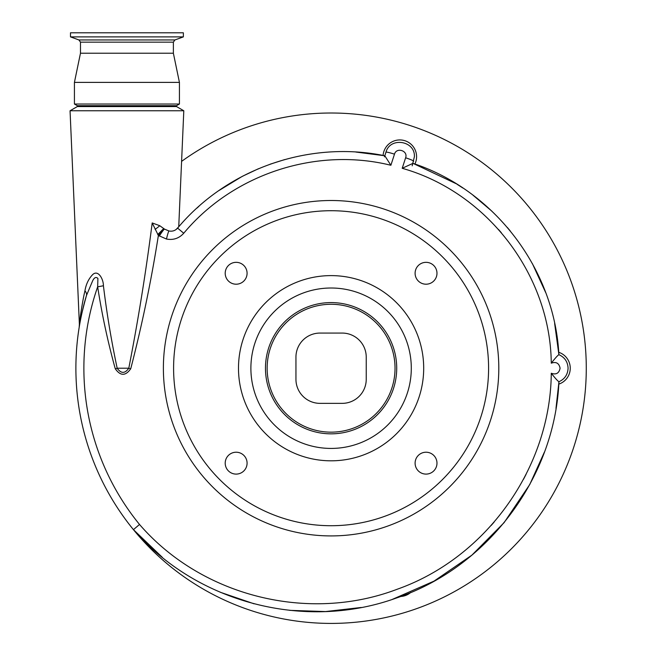 <?xml version="1.0" encoding="UTF-8"?>
<svg xmlns="http://www.w3.org/2000/svg" width="656" height="656" viewBox="0 0 656 656"><rect width="100%" height="100%" fill="white"/><g stroke="black" fill="none" stroke-linecap="round" stroke-linejoin="round"><path stroke-width="0.98" d="M176.505 105.714L77.342 105.714L74.423 104.033L179.424 104.033L176.505 105.714L176.505 106.559L77.342 106.559L70.053 110.766L183.803 110.766L176.505 106.559M173.373 42.156L80.475 42.156L78.941 39.959L174.906 39.959L173.373 42.156L173.373 53.218L179.424 82.385L74.423 82.385L74.423 104.033M173.373 53.218L80.475 53.218L74.423 82.385M81.975 305.95L81.565 308.394M80.442 315.823L80.089 318.447M79.868 320.153L79.376 324.253L70.053 110.766M175.988 229.6L178.735 226.812L183.803 110.766M79.196 327.229L79.376 324.253C79.802 319.849 82.189 302.498 84.944 290.78C86.059 284.163 88.642 278.775 92.685 274.593C98.097 269.395 103.476 279.021 103.418 285.754C106.797 313.437 111.381 340.923 117.17 368.213L128.797 368.213C138.186 320.062 145.993 271.633 152.2 222.95L159.744 225.697L164.533 229.133L169.018 230.978C172.405 231.625 175.275 230.666 177.628 228.108C226.984 168.912 309.14 140.097 384.818 155.775L385.949 152.2C390.025 136.669 415.314 140.663 414.395 156.702L412.181 165.837M115.325 368.844L117.17 368.213C121.048 373.723 124.927 373.723 128.797 368.213A14.58 0.41 18.7 0 1 130.659 368.844C125.558 376.077 120.442 376.077 115.325 368.844L115.112 368.213C107.732 341.407 101.91 314.273 97.662 286.811L97.908 278.423C96.047 276.676 94.3 277.463 92.66 280.784L86.444 295.569A255.209 255.209 0 0 0 255.332 611.917A255.209 255.209 0 0 0 481.348 161.934A255.209 255.209 0 0 0 181.589 161.384M103.418 285.754A14.58 0.615 170.3 0 1 97.662 286.811A247.222 247.222 0 0 0 139.515 524.464L133.439 529.654L139.515 524.464C201.712 596.452 308.607 623.044 397.29 589.211C486.572 557.616 550.532 467.63 551.278 373.256C556.132 374.953 559.068 373.272 560.085 368.213C559.068 363.162 556.132 361.481 551.27 363.178C550.384 274.815 487.162 192.249 402.202 168.297L405.621 157.793C408.286 150.732 396.462 146.911 394.486 154.168L390.878 165.271C315.93 146.747 232.946 174.193 183.737 233.249C179.055 238.382 173.299 240.309 166.476 239.038L158.375 235.463L152.2 222.95M164.172 228.903A8.749 0.763 -53.2 0 0 158.375 235.463C151.356 280.153 142.188 324.408 130.872 368.213L130.659 368.844M155.119 229.321A8.749 1.041 -33.4 0 0 159.744 225.697M157.711 234.586L163.68 228.559M159.301 236.094A8.749 0.763 -58.1 0 1 164.533 229.133L169.018 230.978A8.749 0.689 -77.2 0 0 166.476 239.038M384.695 155.751L355.905 152.053M284.761 159.564L270.133 164.197M258.505 168.715L242.777 176.111M242.007 176.521L218.94 190.543M198.989 206.255L196.898 208.141M178.809 226.73L177.612 228.124L183.737 233.249M383.096 155.439A16.769 16.769 0 0 1 404.998 140.753A16.769 16.769 0 0 1 414.904 164.025M558.732 352.288A16.769 16.769 0 0 1 558.797 384.121M410.672 592.507A16.769 16.769 0 0 1 400.693 596.476M551.278 373.256C555.14 378.176 557.69 381.005 558.945 381.726C554.804 478.068 487.441 567.538 396.011 598.157C304.966 630.99 196.825 602.995 133.439 529.654A255.209 255.209 0 0 1 86.444 295.569C82.459 310.116 80.048 320.645 79.204 327.172C79.269 326.286 82.295 309.23 85.756 297.922M162.294 557.305L133.439 529.654A255.209 255.209 0 0 1 86.444 295.569A14.58 7.06 16.5 0 0 84.944 290.78M498.486 229.461L501.364 232.765M551.27 363.178C555.115 358.25 557.657 355.413 558.896 354.683L558.896 354.675C564.718 357.331 567.776 361.841 568.071 368.213C567.768 374.584 564.726 379.094 558.945 381.735L558.945 381.726M526.071 474.345L523.455 479.364M494.116 522.102L491.139 525.489M384.818 155.775L390.878 165.271M385.949 152.2A8.749 0.763 18 0 1 394.486 154.168M384.441 156.825L384.785 155.767M220.326 592.27L254.085 603.815M289.665 610.351L325.351 611.564M325.524 611.564L361.267 607.472M392.149 599.469L434.01 581.134L471.894 555.14L504.12 522.619L529.72 484.579M529.802 484.423L544.455 451.992M555.985 408.393L558.945 381.735M558.887 354.593L554.64 323.441M545.661 292.527L532.401 263.646M510.212 230.896L507.326 227.452M491.852 211.15L472.951 195.16M462.865 188.018L456.945 184.205M456.117 183.688L412.96 163.344C494.46 190.191 554.541 269.116 558.896 354.683M402.202 168.297L412.96 163.344M413.682 161.212A8.749 0.763 -162 0 0 405.621 157.793M163.385 368.213A167.706 167.706 0 0 1 331.091 200.506A167.706 167.706 0 0 1 498.798 368.213A167.706 167.706 0 0 1 331.091 535.919A167.706 167.706 0 0 1 163.385 368.213M265.467 368.213A65.625 65.625 0 0 0 331.091 433.837A65.625 65.625 0 0 0 396.716 368.213A65.625 65.625 0 0 0 331.091 302.588A65.625 65.625 0 0 0 265.467 368.213M395.035 368.213A63.944 63.944 0 0 0 331.091 304.277A63.944 63.944 0 0 0 267.148 368.213A63.944 63.944 0 0 0 331.091 432.156A63.944 63.944 0 0 0 395.035 368.213M320.005 333.068A24.059 24.059 0 0 0 295.946 357.135L295.946 379.299A24.059 24.059 0 0 0 320.005 403.358L342.178 403.358A24.059 24.059 0 0 0 366.237 379.299L366.237 357.135A24.059 24.059 0 0 0 342.178 333.068L320.005 333.068M423.694 368.213A92.603 92.603 0 0 1 331.091 460.815A92.603 92.603 0 0 1 238.489 368.213A92.603 92.603 0 0 1 331.091 275.61A92.603 92.603 0 0 1 423.694 368.213M436.978 273.265A10.939 10.939 0 0 1 426.039 284.204A10.939 10.939 0 0 1 415.1 273.265A10.939 10.939 0 0 1 426.039 262.334A10.939 10.939 0 0 1 436.978 273.265M436.978 463.161A10.939 10.939 0 0 1 426.039 474.099A10.939 10.939 0 0 1 415.1 463.161A10.939 10.939 0 0 1 426.039 452.222A10.939 10.939 0 0 1 436.978 463.161M247.082 463.161A10.939 10.939 0 0 1 236.144 474.099A10.939 10.939 0 0 1 225.205 463.161A10.939 10.939 0 0 1 236.144 452.222A10.939 10.939 0 0 1 247.082 463.161M247.082 273.265A10.939 10.939 0 0 1 236.144 284.204A10.939 10.939 0 0 1 225.205 273.265A10.939 10.939 0 0 1 236.144 262.334A10.939 10.939 0 0 1 247.082 273.265M488.589 368.213A157.497 157.497 0 0 0 331.091 210.715A157.497 157.497 0 0 0 173.594 368.213A157.497 157.497 0 0 0 331.091 525.718A157.497 157.497 0 0 0 488.589 368.213M183.36 36.884L70.487 36.884L70.487 32.8L183.36 32.8L183.36 36.884L174.906 39.959M411.296 368.213A80.204 80.204 0 0 0 331.091 288.009A80.204 80.204 0 0 0 250.887 368.213A80.204 80.204 0 0 0 331.091 448.425A80.204 80.204 0 0 0 411.296 368.213M179.424 82.385L179.424 104.033M78.941 39.959L70.487 36.884M80.475 42.156L80.475 53.218M77.342 105.714L77.342 106.559"/></g></svg>
